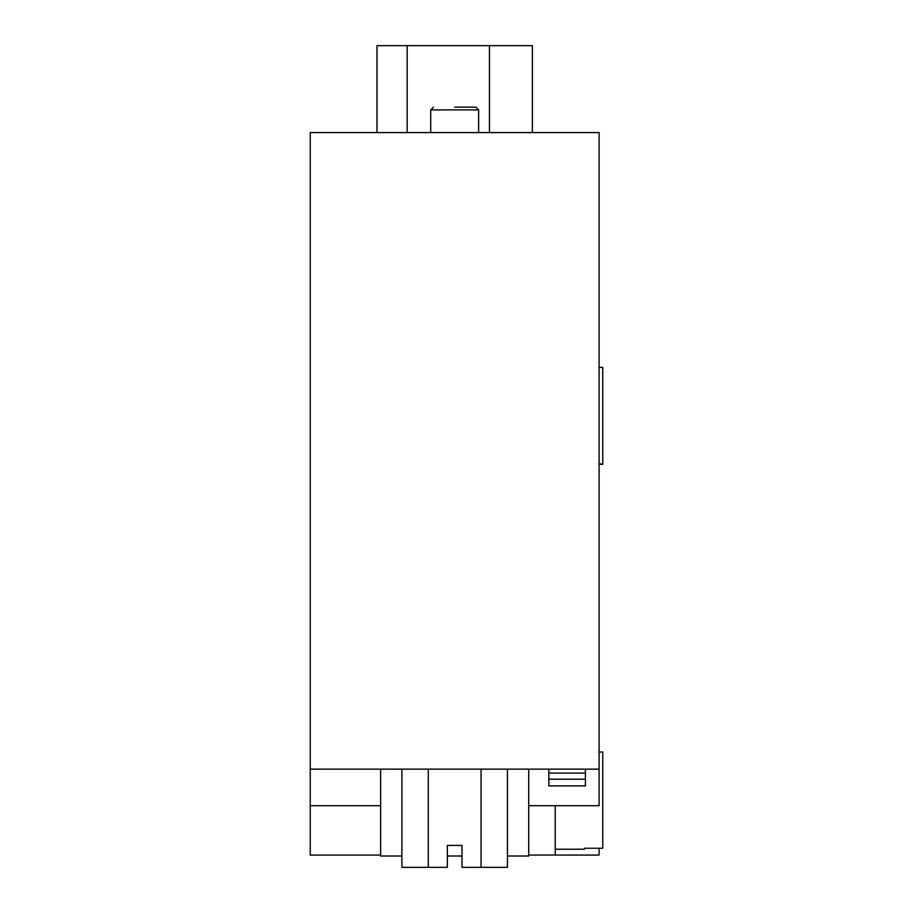 <?xml version="1.0" encoding="UTF-8"?>
<svg xmlns="http://www.w3.org/2000/svg" width="913" height="913" viewBox="0 0 913 913"><rect width="100%" height="100%" fill="white"/><g stroke="black" fill="none" stroke-linecap="round" stroke-linejoin="round"><path stroke-width="1.37" d="M507.445 769.134L507.445 867.35L461.989 867.35L461.989 845.415L447.359 845.415L447.359 867.35L401.891 867.35L401.891 769.134M310.249 855.07L380.63 855.07L310.249 855.07L310.249 132.579L599.099 132.579L599.099 769.134L310.249 769.134M599.099 367.368L602.751 367.368L602.751 464.329L599.099 464.329M599.099 463.941L602.751 463.941M584.468 848.245L602.751 848.245L584.468 848.245L584.468 849.227L555.218 849.227M602.751 848.245L602.751 752.027L599.099 752.027M599.099 855.059L528.718 855.059L599.099 855.07L599.099 848.337M528.718 805.7L599.099 805.7L599.099 769.134M380.63 805.7L310.249 805.7M555.218 855.059L555.218 805.7M454.674 107.141L475.878 107.152L454.674 107.141M475.878 107.152L478.617 109.891L454.674 109.902L430.719 109.891L433.47 107.152M532.37 132.579L532.37 45.65L376.978 45.65L376.978 132.579M602.751 367.414L599.099 367.414M585.393 779.2L548.827 779.2L548.827 785.876L585.393 785.876L585.393 769.134M548.827 779.2L548.827 773.083L585.393 773.083M548.827 773.083L548.827 769.134M401.891 856.017L380.63 856.017L380.63 769.134M528.718 856.017L528.718 769.134L528.718 856.017L507.445 856.017M461.989 856.017L447.359 856.017M428.288 867.35L428.288 769.134M481.06 867.35L481.06 769.134M407.187 45.65L407.187 132.579M489.459 45.65L489.459 132.579M478.617 132.579L478.617 109.891M430.719 132.579L430.719 109.891"/></g></svg>
